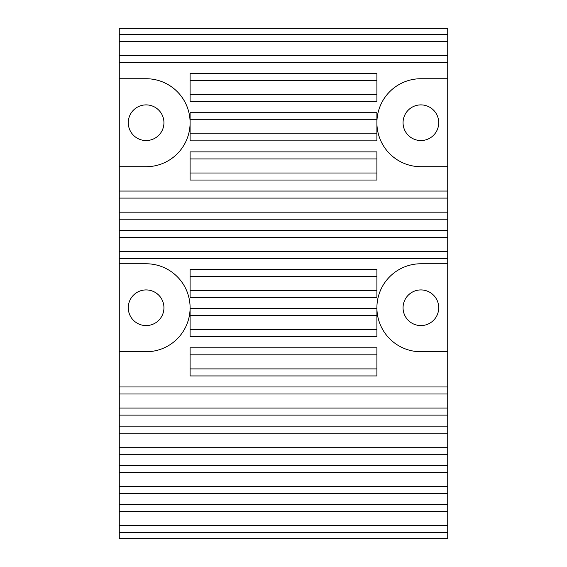 <?xml version="1.0" encoding="UTF-8"?>
<svg xmlns="http://www.w3.org/2000/svg" width="567" height="567" viewBox="0 0 567 567"><rect width="100%" height="100%" fill="white"/><g stroke="black" fill="none" stroke-linecap="round" stroke-linejoin="round"><path stroke-width="0.85" d="M420.891 289.921A17.832 17.832 0 0 0 403.059 307.753A17.832 17.832 0 0 0 420.891 325.578A17.832 17.832 0 0 0 438.723 307.753A17.832 17.832 0 0 0 420.891 289.921M420.891 104.888A17.832 17.832 0 0 0 403.059 122.72A17.832 17.832 0 0 0 420.891 140.545A17.832 17.832 0 0 0 438.723 122.72A17.832 17.832 0 0 0 420.891 104.888M146.109 325.578A17.832 17.832 0 0 1 128.277 307.753A17.832 17.832 0 0 1 146.109 289.921A17.832 17.832 0 0 1 163.941 307.753A17.832 17.832 0 0 1 146.109 325.578M146.109 140.545A17.832 17.832 0 0 1 128.277 122.72A17.832 17.832 0 0 1 146.109 104.888A17.832 17.832 0 0 1 163.941 122.72A17.832 17.832 0 0 1 146.109 140.545M376.899 347.784L376.899 354.822L190.101 354.822L190.101 347.784L376.899 347.784M376.899 354.822L376.899 368.897L190.101 368.897L190.101 354.822M376.899 368.897L376.899 375.935L190.101 375.935L190.101 368.897M119.276 263.761L119.276 166.712L146.109 166.712A43.992 43.992 0 0 0 190.101 122.72A43.992 43.992 0 0 0 146.109 78.728L119.276 78.728L119.276 28.35L447.724 28.35L447.724 78.728L420.891 78.728A43.992 43.992 0 0 0 376.899 122.72A43.992 43.992 0 0 0 420.891 166.712L447.724 166.712L447.724 538.65L119.276 538.65L119.276 351.746L146.109 351.746A43.992 43.992 0 0 0 190.101 307.753A43.992 43.992 0 0 0 146.109 263.761L119.276 263.761L119.276 351.746M447.724 166.712L447.724 78.728M447.724 351.746L420.891 351.746A43.992 43.992 0 0 1 376.899 307.753A43.992 43.992 0 0 1 420.891 263.761L447.724 263.761M190.101 80.564L190.101 73.526L376.899 73.526L376.899 80.564L190.101 80.564L190.101 94.646L376.899 94.646L376.899 101.684L190.101 101.684L190.101 94.646M376.899 172.999L190.101 172.999L190.101 151.885L376.899 151.885L376.899 180.037L190.101 180.037L190.101 172.999M376.899 158.923L190.101 158.923M376.899 276.462L376.899 290.538L190.101 290.538L190.101 269.424L376.899 269.424L376.899 276.462L190.101 276.462M376.899 290.538L376.899 297.576L190.101 297.576L190.101 290.538M190.101 315.642L190.101 308.604L376.899 308.604L376.899 315.642L190.101 315.642L190.101 329.718L376.899 329.718L376.899 336.755L190.101 336.755L190.101 329.718M376.899 315.642L376.899 329.718M376.899 119.743L376.899 133.819L190.101 133.819L190.101 112.705L376.899 112.705L376.899 119.743L190.101 119.743M376.899 80.564L376.899 94.646M376.899 133.819L376.899 140.857L190.101 140.857L190.101 133.819M119.276 78.728L119.276 166.712M447.724 41.391L119.276 41.391M447.724 55.467L119.276 55.467M447.724 198.103L119.276 198.103M447.724 212.178L119.276 212.178M447.724 237.282L119.276 237.282M447.724 251.358L119.276 251.358M447.724 394.001L119.276 394.001M447.724 408.077L119.276 408.077M447.724 433.181L119.276 433.181M447.724 447.257L119.276 447.257M447.724 472.354L119.276 472.354M447.724 486.436L119.276 486.436M447.724 511.533L119.276 511.533M447.724 525.609L119.276 525.609M447.724 532.647L119.276 532.647M447.724 34.353L119.276 34.353M447.724 62.505L119.276 62.505M447.724 191.065L119.276 191.065M447.724 219.216L119.276 219.216M447.724 230.245L119.276 230.245M447.724 258.396L119.276 258.396M447.724 386.963L119.276 386.963M447.724 415.115L119.276 415.115M447.724 426.143L119.276 426.143M447.724 454.295L119.276 454.295M447.724 465.316L119.276 465.316M447.724 493.474L119.276 493.474M447.724 504.495L119.276 504.495"/></g></svg>
